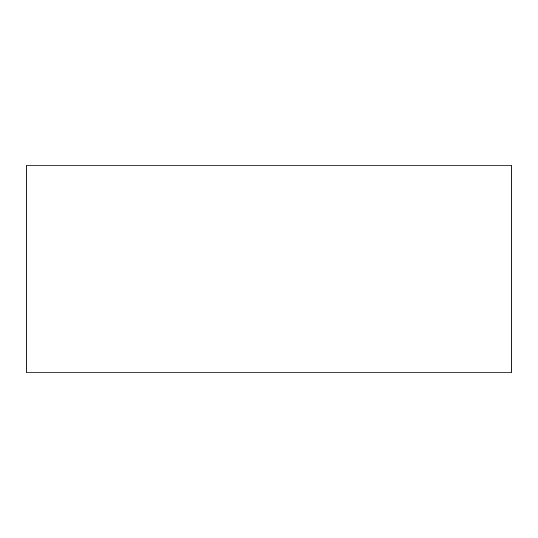 <?xml version="1.0" encoding="UTF-8"?>
<svg xmlns="http://www.w3.org/2000/svg" width="538" height="538" viewBox="0 0 538 538"><rect width="100%" height="100%" fill="white"/><g stroke="black" fill="none" stroke-linecap="round" stroke-linejoin="round"><path stroke-width="0.81" d="M26.9 372.76L26.9 165.24L511.1 165.24L511.1 372.76L26.9 372.76"/></g></svg>
